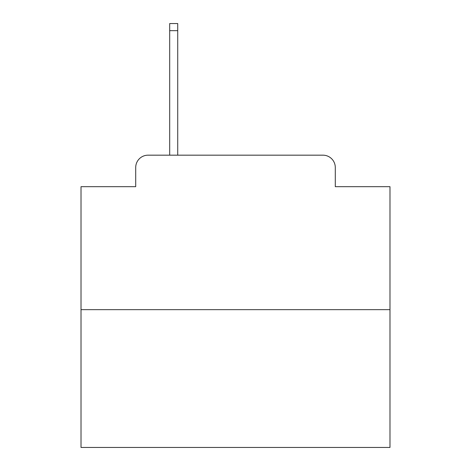 <?xml version="1.0" encoding="UTF-8"?>
<svg xmlns="http://www.w3.org/2000/svg" width="471" height="471" viewBox="0 0 471 471"><rect width="100%" height="100%" fill="white"/><g stroke="black" fill="none" stroke-linecap="round" stroke-linejoin="round"><path stroke-width="0.71" d="M135.707 167.529L135.707 186.681L135.707 167.529A12.358 12.358 0 0 1 148.065 155.171L169.69 155.171L169.69 23.55L177.726 23.55L177.726 155.171L187.299 155.171M389.982 309.653L81.018 309.653L81.018 447.45L389.982 447.45L389.982 186.681L335.293 186.681L335.293 167.529A12.358 12.358 0 0 0 322.935 155.171L148.065 155.171M81.018 309.653L81.018 186.681L135.707 186.681M283.701 155.171L322.935 155.171M335.293 186.681L335.293 167.529M169.69 30.656L177.726 30.656"/></g></svg>
